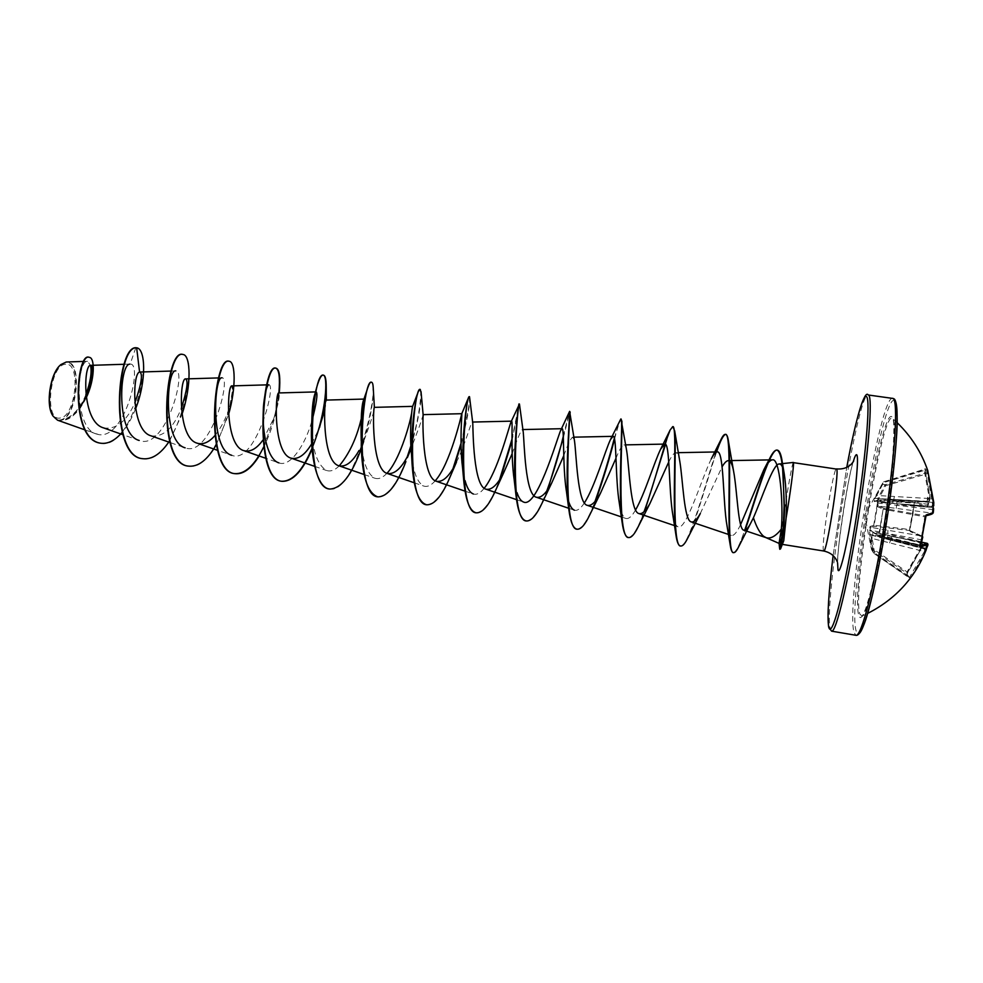 <?xml version="1.0" encoding="UTF-8"?>
<svg xmlns="http://www.w3.org/2000/svg" width="983" height="983" viewBox="0 0 983 983"><rect width="100%" height="100%" fill="white"/><g stroke="black" fill="none" stroke-linecap="round" stroke-linejoin="round"><path stroke-width="0.74" stroke-dasharray="4.92 3.69" d="M929.685 500.777L928.714 501.699L875.435 498.369L927.903 504.23L927.08 501.551L928.8 501.735L929.451 498.75L924.278 470.538L924.892 468.584L930.237 498.578L929.685 500.777L927.62 497.201L928.616 502.817L927.78 506.233L915.296 501.674L914.239 503.099L912.703 516.382L909.508 529.518L914.337 502.559L926.883 507.142L928.616 504.095M927.116 543.304L925.839 547.654L924.536 548.563L926.232 549.423L872.314 535.428L873.482 532.897L879.257 535.784L883.115 509.083L878.79 534.985L872.99 532.147L871.651 534.678L871.208 538.487L873.654 552.938L874.6 552.913L872.154 538.475L924.364 551.549L909.41 577.574L906.805 572.892L907.088 571.934L921.231 546.978L921.649 543.194L920.149 542.247L921.833 539.876L921.845 536.054L909.668 530.513L909.508 529.518L874.133 525.266L874.415 526.286L873.703 525.364L877.819 500.58L874.219 501.6L874.563 498.885L882.894 482.297L882.771 484.029L884.946 485.147L877.905 498.234L877.241 506.638L883.115 509.083L884.086 508.395L878.188 505.999L932.953 513.237M921.489 542.235L891.52 536.411L921.489 542.211L919.388 545.59L921.931 544.091L921.968 547.138L870.225 534.555L872.167 549.546L874.022 553.503L874.6 552.913L910.725 577.599L925.961 550.48M872.99 532.147L873.445 532.897L891.52 536.411L873.703 532.97L879.453 535.858L920.039 545.7L924.819 516.812L883.619 509.255L884.086 508.395L925.126 515.817L925.408 516.886M922.263 544.324L921.956 543.329C922.791 543.648 922.804 544.938 921.993 547.175L907.002 574.121L909.644 578.852L909.422 577.574L873.85 553.368L871.54 549.681L869.39 530.12L870.09 526.47L874.133 525.266L878.409 500.015L874.219 501.6M907.002 574.121L909.828 578.274L873.85 553.368L871.54 549.681L864.647 515.301L883.434 481.867L883.619 482.616L882.894 482.297L883.434 481.867L924.29 469.727L926.564 470.894L927.252 472.565L932.769 506.257L933.678 505.79L931.663 506.761L932.584 508.1L932.191 513.445L925.716 515.78M859.941 614.191L862.03 615.997C866.981 614.277 877.991 570.705 886.027 518.619C894.112 466.532 896.791 421.67 892.601 418.525L892.503 418.439C882.353 408.535 851.77 593.744 859.941 614.191M909.644 578.852L910.725 577.599M65.652 364.288C49.715 364.017 43.965 421.928 60.246 418.008C75.765 416.878 81.368 362.113 65.652 364.288M52.812 415.735C54.827 418.918 57.235 420.306 60.049 419.938C76.674 418.672 82.67 360.085 65.849 362.346L60.553 364.902M57.555 420.196L60.332 420.208C67.581 419.557 74.155 415.121 80.065 406.913M793.342 462.452C792.261 461.519 784.594 506.675 781.731 530.623L780.256 549.386M781.731 530.623L779.679 548.846M781.952 530.66L782.013 543.894L782.96 543.513M781.546 530.316L779.052 543.341M135.801 347.712L130.186 364.079C143.039 362.813 125.505 439.254 98.755 434.609L58.759 420.478M103.436 427.851C116.006 429.854 126.463 421.56 134.818 402.944M151.038 435.838C163.313 437.361 173.413 428.17 181.327 408.264M214.81 435.666C221.753 426.941 226.79 416.841 229.911 405.34C231.853 398.078 232.787 392.622 232.75 388.973M262.891 440.126L273.938 418.082C277.833 405.782 279.59 397.71 279.197 393.876M311.697 443.788L319.549 427.494L312.066 449.071M324.845 410.009L326.393 400.204M361.314 448.42L363.919 440.765C371.169 421.105 374.646 409.96 374.376 407.318M409.862 451.541C418.168 430.259 422.555 417.959 423.022 414.654L423.169 415.109M456.468 462.121C465.586 443.923 471.017 421.646 472.282 422.076L472.786 423.378M512.155 453.63C517.341 438.885 520.683 430.861 522.182 429.583L523.239 432.078M563.775 455.62C567.965 444.083 570.939 437.939 572.708 437.189L574.539 441.195M615.997 458.201C619.388 449.735 622.018 445.311 623.886 444.906C625.053 444.918 625.987 446.86 626.675 450.73M668.772 461.899C671.561 455.989 673.871 452.942 675.714 452.733C677.385 452.745 678.712 455.399 679.683 460.671M700.289 513.556L722.112 466.802M740.58 524.664C736.918 532.405 733.859 535.993 731.401 535.44C729.595 534.764 728.145 531.619 727.051 525.966M711.262 458.938C701.53 478.684 686.085 531.053 678.037 526.802C675.849 525.966 674.141 522.133 672.9 515.325M635.571 509.956C631.909 516.37 628.69 519.196 625.888 518.446C623.062 517.328 620.9 512.438 619.413 503.788M584.381 502.891C580.707 508.604 577.377 511.049 574.416 510.202M511.578 421.154L510.976 422.039L511.393 421.154M484.25 488.207C480.368 493.11 476.755 495.039 473.413 494.007M435.248 480.773C431.205 485.393 427.408 487.163 423.857 486.094C417.443 482.899 413.339 472.454 411.545 454.76M386.897 473.327C382.694 477.787 378.713 479.421 374.928 478.229C367.249 474.125 362.678 461.85 361.24 441.416L361.252 445.68M363.796 399.491L364.115 399.086C364.976 399.811 363.956 406.593 361.068 419.446M339.233 465.881C334.834 470.23 330.62 471.766 326.589 470.501C317.386 465.057 312.434 450.619 311.734 427.175M311.722 421.719C305.123 444.549 290.513 467.564 278.865 462.858L265.828 458.311M263.272 410.955C263.727 401.85 264.673 394.871 266.086 390.018M268.814 384.832C276.776 383.886 255.568 465.131 231.718 455.289L217.575 450.349M218.73 377.914L222.023 377.816C231.669 376.87 210.399 458.152 185.148 447.83L169.924 442.485M171.202 371.046L175.81 370.898C187.114 369.94 165.783 451.271 139.144 440.445L122.875 434.707M98.755 434.609L96.69 434.068C73.393 428.588 76.576 359.815 87.561 361.289L90.559 365.393M85.865 394.674C79.906 409.358 71.722 417.836 61.339 420.097C77.657 416.387 82.695 360.356 66.5 361.99M135.543 408.867C131.882 418.205 127.421 426.02 122.187 432.287M86.234 397.759C79.021 412.541 70.42 420.024 60.405 420.22L60.332 420.208M136.465 347.773C156.064 351.595 131.734 451.234 100.499 443.186M89.281 357.37C100.93 360.024 84.526 421.633 61.646 420.183L60.405 420.22M169.506 440.974L181.953 414.457M216.26 444.771L228.523 414.703M259.131 455.977C270.214 436.071 276.923 415.059 279.27 392.93M363.673 441.416C370.038 419.815 373.245 402.772 373.294 390.312M407.367 457.648L408.633 454.048M410.919 447.032C417.996 421.818 421.4 403.816 421.117 393.028M450.484 475.993L454.232 466.347M461.027 444.783C467.49 418.611 470.402 402.735 469.751 397.169M495.973 489.559L500.605 478.143M511.996 440.777L519.454 404.05M542.383 502.485L547.789 489.497M563.37 437.73L569.722 411.975M589.751 514.92L595.821 500.47M614.547 439.045C617.729 426.991 619.892 420.355 621.01 419.127M638.102 526.925L644.737 511.025M665.528 444.39C668.858 433.331 671.328 427.445 672.925 426.708M687.51 538.537C696.111 521.617 708.055 476.632 716.582 451.947M738.344 547.384L745.188 530.095M142.707 458.68C176.793 465.586 200.851 356.436 182.863 354.47M188.576 466.126C220.77 472.676 244.988 363.083 229.113 361.289M263.665 446.97L274.847 415.453M274.871 415.354L278.877 392.942M312.004 448.26L313.38 444.832M329.637 489.018C355.821 494.498 380.482 384.169 371.402 382.276M377.853 496.833C388.31 496.01 398.152 482.555 407.38 456.456M410.857 445.901C419.409 418.008 422.186 390.878 420.048 389.477M426.696 504.758C435.592 504.132 444.39 491.991 453.077 468.35M461.002 443.345C467.355 417.124 470.12 401.642 469.296 396.899M476.177 512.794C483.71 512.266 491.5 501.269 499.561 479.778M511.996 439.094L519.036 403.988M526.286 520.916C532.614 520.462 539.47 510.423 546.855 490.812M563.308 436.243L569.304 411.902M577.058 529.161C582.317 528.694 588.301 519.466 594.998 501.477M614.338 438.197L619.646 420.626M628.284 537.48C632.634 537.32 637.881 528.731 644.025 511.725M680.617 545.958C688.604 547.642 705.118 484.472 716.128 451.959M733.478 552.569C736.23 551.807 739.966 544.361 744.696 530.23M909.779 529.518L910.246 531.545L922.693 537.32M927.78 506.233L926.772 507.105L874.747 501.097L878.728 499.978L878.224 500.691L914.239 503.099M928.8 501.723L930.262 498.602L925.04 470.169L883.619 482.616L876.725 495.481L930.237 498.578M927.94 471.668L927.252 472.565L885.486 484.693L884.946 485.147L885.806 485.651L883.447 481.867L924.831 469.137L925.064 470.181M933.789 502.46L878.765 498.713L885.806 485.651L928.419 473.388M910.246 531.545L909.668 530.513L874.415 526.286L870.827 527.343L921.845 536.054L922.779 536.927M922.079 539.95L870.09 530.156L870.041 530.857L921.71 543.157L921.931 544.091M933.567 509.71L877.782 502.977L877.831 502.276L932.67 506.429M920.432 545.97L879.453 535.858L879.318 535.022L920.616 545.16M871.208 538.487L872.154 538.475L871.651 534.678L927.264 546.659M927.829 501.416L893.793 499.462L894.37 496.489M875.988 495.186L876.725 495.481L874.563 498.885L875.275 498.909L875.054 501.06L892.539 503.099L893.522 500.2L927.583 502.178M892.466 503.075L926.883 507.142L928.616 502.817M920.85 541.744L887.846 534.052L887.919 530.242M870.09 526.47L870.827 527.343L870.09 530.156L869.39 530.12L870.225 534.555L869.414 534.789M887.293 538.795L887.772 535.047L920.801 542.739M896.828 499.856L896.779 503.689L932.314 506.466M877.241 506.638L878.188 505.999L877.782 502.977L876.947 502.792L878.765 498.713L877.905 498.234M932.265 507.474L896.705 504.697L896.213 508.494M881.898 537.885L925.507 548.711L924.364 551.549L925.335 552.028M925.077 548.883L890.659 540.109L889.59 542.935M891.52 536.411L890.893 539.36L925.322 548.133M915.296 501.674L914.399 502.571L878.409 500.015L914.583 502.497L909.828 530.562L922.128 536.153L922.521 537.148M872.621 548.711L872.179 549.571L907.149 573.445L907.739 572.315L872.621 548.711M927.903 502.78L928.665 503.259M929.328 500.605L928.308 501.514M922.275 540.81L921.354 541.252M933.58 508.53L932.584 508.1M926.109 550.087L925.421 548.895M925.839 547.654L926.846 547.85M927.62 497.201L927.08 501.551M933.125 503.284L931.663 506.761M924.598 553.245L924.536 548.563M919.388 545.59L920.149 542.247M927.743 470.525L924.892 468.584M891.913 416.829C881.653 406.962 850.688 594.641 858.884 615.493C862.079 627.068 873.654 588.842 883.25 531.238C892.908 473.708 896.705 419.348 891.913 416.829M894.628 400.511C882.451 391.222 847.125 605.528 856.254 631.27L858.098 633.826M892.613 398.287C879.81 394.871 845.269 606.916 854.153 632.683L855.935 635.288M831.606 631.16L830.205 628.616C823.508 603.292 857.668 391.762 868.173 394.871M823.742 551.008L823.435 550.517C821.174 544.619 833.559 466.839 836.459 468.903M837.577 562.792C837.823 542.063 847.162 481.731 853.195 461.863M833.117 555.604L846.768 467.355L833.105 555.592M897.209 422.739L892.589 418.525C894.96 414.507 894.69 462.243 885.29 518.496C877.241 574.969 863.074 620.543 862.03 615.997L867.706 613.38M853.637 461.187C849.742 466.04 835.538 557.852 837.786 563.554L837.233 561.735M124.276 364.263L130.186 364.079M314.683 466.372L326.589 470.513M364.177 474.531L374.916 478.254M414.31 482.8L423.857 486.094M465.106 491.181L473.401 494.031M516.554 499.659L523.583 502.067M522.182 429.583L522.809 429.559M568.678 508.26L574.416 510.214M572.708 437.189L573.802 437.165M621.391 516.923L625.888 518.459M623.886 444.906L625.569 444.869M675.481 525.942L678.037 526.802M675.714 452.721L678.147 452.671M728.55 534.469L731.401 535.44M96.69 434.068L84.968 429.903M87.561 361.289L84.12 361.4M229.911 405.34L232.774 388.85M273.938 418.082L277.181 406.249L279.184 392.856M560.543 430.64L561.49 428.711M367.015 390.165L367.875 387.462M927.743 501.404L885.351 498.946M925.003 548.87L881.911 537.885M885.339 498.934L928.8 501.735M921.993 547.175L907.739 572.315"/><path stroke-width="1.47" d="M925.961 550.48L927.829 544.508L920.739 546.929L920.58 545.258L925.408 516.935L926.183 514.969L933.285 512.585L933.125 503.284L933.801 505.336L927.743 470.525M60.627 364.828L60.553 364.902C50.28 373.061 45.39 404.664 52.713 415.563L52.812 415.735M84.12 361.4L66.266 362.002L60.897 364.582C50.502 372.84 45.513 404.91 52.971 416.006L57.555 420.196L84.968 429.903M765.499 537.431L779.052 543.39L781.325 529.137C775.747 536.177 770.684 539.028 766.15 537.689L763.484 536.19C759.736 532.897 756.382 526.765 753.42 517.783C762.095 498.037 773.105 463.632 779.175 463.976L780.06 464.074C781.903 464.812 783.316 468.191 784.299 474.211C786.13 486.536 786.732 501.219 786.093 518.238C790.221 493.994 794.153 464.185 793.465 462.649L836.668 469.112C839.531 471.729 826.519 554.129 823.742 551.008C829.554 552.225 833.768 555.174 836.386 559.843L837.233 561.735M779.679 548.846L780.563 548.895L783.77 540.711L786.093 518.238M80.065 406.913C92.574 389.932 94.798 364.632 90.743 365.369C83.432 363.526 81.601 421.768 103.436 427.851L122.875 434.707M134.818 402.944C141.319 384.562 143.014 374.253 139.905 372.029L139.586 372.115C132.447 372.643 130.948 430.48 151.038 435.838L169.924 442.485M181.327 408.264C186.954 390.632 188.417 380.851 185.689 378.91C179.668 376.919 177.198 437.853 197.141 443.186C203.014 444.918 208.9 442.411 214.81 435.666M232.774 388.85L232 385.889C227.098 383.837 224.714 445.594 243.821 450.632C250.223 452.364 256.588 448.862 262.891 440.126M279.184 392.856L279.307 390.042L278.877 392.954C275.142 390.816 272.844 453.47 291.079 458.164C298.082 459.811 304.951 455.031 311.697 443.788M318.615 429.694L324.845 410.009M319.549 427.494C323.886 411.226 326.11 397.734 326.221 387.032L326.331 400.093C323.812 397.918 321.601 461.432 338.914 465.782C345.672 467.294 352.381 462.194 359.041 450.484M420.048 389.477L418.426 391.332C415.158 398.434 410.144 433.478 412.074 463.829L411.545 454.76C409.026 430.726 412.258 405.795 412.651 406.36L374.376 407.355C372.95 407.023 371.316 469.665 387.363 473.499C395.055 474.654 402.563 467.343 409.862 451.541L407.367 457.648M421.031 391.603L423.169 415.109C422.579 419.163 422.112 478.205 436.427 481.301C443.001 482.444 449.686 476.042 456.468 462.121L450.484 475.993C442.497 495.272 434.633 504.881 426.905 504.795C404.21 504.771 413.585 384.697 420.257 389.44L421.117 393.028M472.786 423.378C473.069 431.156 473.388 486.708 486.106 489.227C491.684 490.296 497.57 484.742 503.763 472.553L512.155 453.63M511.393 421.154L519.454 404.05L523.239 432.078C524.369 443.075 525.168 495.199 536.411 497.251C541.105 498.234 546.216 493.454 551.758 482.899L563.775 455.62M569.722 411.975L574.539 441.195C576.443 454.92 577.5 503.751 587.379 505.36C591.274 506.245 595.649 502.178 600.502 493.159L615.997 458.201M621.01 419.127L626.675 450.73C629.28 466.753 630.41 512.352 638.999 513.581C642.182 514.342 645.843 510.939 649.996 503.37L668.772 461.899M672.925 426.708L674.694 430.984L679.683 460.658C682.878 478.586 683.922 521.027 691.307 521.899C693.838 522.538 696.836 519.761 700.289 513.556M722.112 466.802C724.434 462.796 726.474 460.757 728.231 460.646C730.492 460.708 732.261 464.148 733.551 470.968C737.262 490.406 738.024 529.653 743.799 530.169C745.593 530.648 747.744 528.596 750.275 524L753.42 517.783M781.325 529.137C783.525 503.493 779.789 457.574 772.503 459.847C770.008 460.081 767.096 463.435 763.779 469.886L740.58 524.664M730.418 546.265L727.051 525.966C722.824 503.271 724.078 449.464 717.123 451.934C715.501 452.082 713.547 454.416 711.262 458.938L720.686 440.212C722.53 436.206 724.078 434.265 725.307 434.375C732.519 431.144 726.584 522.403 730.418 546.265C731.094 550.247 732.04 552.348 733.257 552.544L733.478 552.569M644.025 511.725C654.42 483.685 664.926 441.478 670.099 430.075L672.716 426.634C677.656 423.698 671.61 506.933 676.095 535.944L672.9 515.325C668.649 491.377 670.037 441.797 664.741 444.095L660.662 449.12C654.666 461.101 644.553 494.523 635.571 509.956M610.431 439.671L620.814 418.991C623.726 416.104 617.447 490.431 622.239 523.116L619.413 503.788C615.088 478.672 616.894 434.351 613.036 436.341L610.431 439.671C605.368 450.226 594.641 487.31 584.381 502.891M574.416 510.202C570.853 508.715 568.223 502.657 566.515 492.004C562.325 466.225 564.561 426.978 561.993 428.699L560.543 430.64C555.862 442.645 536.693 508.297 523.583 502.055C520.978 501.133 518.791 498 517.033 492.655M519.024 403.988C518.668 401.469 511.701 458.508 515.989 495.334L514.207 479.937C510.386 454.097 513.04 419.692 511.578 421.154L472.59 422.051M510.976 422.039C508.702 427.851 497.361 472.245 484.25 488.207M473.413 494.007C469.911 492.704 467.122 488.244 465.045 480.613M469.296 396.899L468.768 397.046C466.593 399.823 460.449 445.668 463.706 480.171L462.551 467.552C459.27 442.166 462.293 412.565 461.813 413.696L423.108 414.642M461.691 413.917C461.199 416.362 449.968 464.394 435.248 480.773M411.644 413.106C409.198 427.052 399.024 460.929 386.897 473.327M361.203 440.876C360.724 418.217 361.584 404.418 363.796 399.491L367.015 390.165M361.068 419.446C356.51 438.418 349.223 453.9 339.233 465.881M313.38 444.832C325.926 413.192 328.506 375.162 323.174 375.137C321.244 374.953 319.082 379.057 316.686 387.425C314.118 396.8 312.422 408.916 311.623 423.784L311.734 427.175C311.771 410.415 312.864 399.258 315.027 393.691L316.17 391.91C317.988 393.483 316.501 403.423 311.722 421.719M278.865 462.858C267.966 459.847 262.08 433.245 263.272 410.955C263.235 402.477 266.11 388.678 266.074 389.981C267.106 386.577 268.003 384.844 268.814 384.832M231.718 455.289C209.907 449.809 214.183 375.371 222.023 377.816M185.148 447.83C162.293 441.908 166.655 368.539 175.81 370.898M139.144 440.445C115.933 434.412 119.275 364.361 129.707 364.14M90.559 365.393C92.009 372.274 90.448 382.043 85.865 394.674M139.586 372.115L136.649 347.798C145.754 348.658 146.565 381.687 135.543 408.867M122.187 432.287C115.085 440.531 107.909 444.181 100.684 443.222C69.51 439.106 76.785 351.324 89.465 357.394C95.081 357.91 94.872 379.929 86.234 397.759M135.801 347.712C116.313 346.704 109.334 456.898 142.523 458.656L142.904 458.717C109.727 456.96 116.707 346.766 136.182 347.761L136.465 347.773M100.499 443.186L100.303 443.161C69.129 439.045 76.404 351.263 89.097 357.333L89.281 357.37M142.904 458.717C152.168 459.663 161.028 453.741 169.506 440.974M181.953 414.457C191.832 385.41 190.653 355.072 183.047 354.494C165.525 348.277 156.137 464.381 188.773 466.151C198.406 466.962 207.573 459.823 216.26 444.771M228.523 414.703C236.362 387.486 235.379 361.781 229.309 361.302C213.839 355.391 204.452 472.258 235.207 473.695C243.342 474.47 251.316 468.572 259.131 455.977M279.27 392.93C280.56 377.619 279.516 369.375 276.137 368.207C262.793 362.592 253.405 480.208 282.219 481.326C292.909 481.51 302.85 470.759 312.066 449.071M326.221 387.032C326.221 379.573 325.348 375.629 323.579 375.199C312.397 369.829 303.01 488.305 329.846 489.055C341.322 488.526 351.816 474.986 361.314 448.42M362.223 445.84L363.673 441.416M373.294 390.312L373.233 387.794C373.049 384.292 372.508 382.448 371.611 382.264C362.653 377.239 353.278 496.464 378.05 496.87C387.683 496.673 396.96 484.902 405.905 461.58M408.633 454.048L410.919 447.032M454.232 466.347L461.027 444.783M472.798 423.378L469.53 396.702C465.217 392.266 455.842 513.2 476.386 512.831C482.518 513.052 489.055 505.287 495.973 489.559L503.763 472.553M500.605 478.143L511.996 440.777M519.442 404.05C517.451 400.646 508.236 521.715 526.495 520.965C531.287 521.248 536.583 515.092 542.383 502.485L551.758 482.899M547.789 489.497L563.37 437.73M570.152 412.049C569.562 417.554 562.055 530.734 577.267 529.198C580.916 529.481 585.082 524.725 589.751 514.92L600.502 493.159M595.821 500.47C603.353 478.856 609.595 458.373 614.547 439.045M621.895 421.043C622.694 434.289 616.28 539.593 628.715 537.554C631.393 537.799 634.514 534.26 638.102 526.925L650.009 503.382M644.737 511.025L665.528 444.39M674.694 430.984C676.759 450.988 670.971 548.391 680.838 546.007C682.694 546.216 684.918 543.722 687.51 538.537L700.301 513.556M716.582 451.947C720.49 440.359 723.549 434.535 725.749 434.449C727.002 434.658 727.936 437.14 728.55 441.895C731.684 467.171 726.154 555.874 733.699 552.618C734.977 552.765 736.525 551.021 738.344 547.384L750.275 524M745.188 530.095C756.185 497.509 770.34 447.634 777.418 450.153C779.617 450.619 781.264 454.748 782.345 462.563L784.532 508.997C784.115 518.446 784.741 523.706 781.399 545.872L779.974 539.618M182.863 354.47L182.666 354.433C165.132 348.228 155.732 464.32 188.38 466.089L188.576 466.126M229.113 361.289L228.916 361.252C213.434 355.33 204.046 472.184 234.814 473.634C245.05 474.187 254.671 465.291 263.665 446.97M316.17 391.898L278.877 392.942C280.18 377.583 279.135 369.325 275.756 368.146C262.387 362.53 253 480.134 281.826 481.252C292.664 481.4 302.727 470.402 312.004 448.26M311.623 423.784C309.866 456.161 317.079 487.986 329.44 488.981L329.637 489.018M371.402 382.276L371.205 382.215C370.272 382.092 369.166 383.849 367.875 387.462C363.673 399.614 361.461 419.028 361.252 445.68C362.076 476.042 367.544 493.085 377.656 496.808L377.853 496.833M407.38 456.456L410.857 445.901M412.074 463.829C413.683 488.6 418.488 502.239 426.487 504.734L426.696 504.758M453.077 468.35L461.002 443.345M463.706 480.171C465.561 500.175 469.653 511.049 475.969 512.757L476.177 512.794M499.561 479.778L511.996 439.094M515.989 495.334C517.808 511.172 521.174 519.7 526.065 520.892L526.286 520.916M546.855 490.812C553.638 472.123 559.118 453.925 563.308 436.243M561.49 428.711L569.587 411.435C570.742 408.682 564.131 474.285 568.85 509.599C570.459 521.801 573.126 528.313 576.849 529.137L577.058 529.161M594.998 501.477C602.825 479.188 609.276 458.103 614.338 438.197M622.239 523.116C623.541 532.147 625.557 536.927 628.284 537.48L628.715 537.554M676.095 535.944C677.078 542.247 678.516 545.577 680.396 545.934L680.617 545.958M716.128 451.959L720.686 440.212M744.696 530.23C752.548 507.425 762.255 473.597 769.591 458.717C772.466 452.77 774.923 449.895 776.963 450.091C780.232 451.332 782.308 460.056 783.193 476.288L784.102 506.012L783.316 526.802L779.814 549.313M780.563 548.895L783.77 540.711M922.693 537.32L922.079 539.95M922.779 536.927L921.513 542.161L927.116 543.304L927.829 544.508M933.789 502.473L927.891 471.422M933.567 508.42L933.567 509.735M933.567 509.71L933.285 512.585M932.953 513.237L933.027 513.175C932.375 514.084 929.943 514.945 925.716 515.78M927.116 543.304C928.173 543.832 928.222 544.951 927.264 546.671L926.822 547.9M858.098 633.826C863.455 635.411 876.762 584.713 886.703 521.051C896.705 457.402 899.9 402.747 894.628 400.511M855.935 635.288C861.231 637.34 874.686 586.04 884.835 521.187C895.046 456.358 898.376 400.634 893.068 398.459L868.542 395.031C872.879 397.058 868.653 452.487 858.515 517.107C848.415 581.739 835.943 633.04 831.606 631.16L855.935 635.288C858.122 635.829 861.305 632.61 865.765 619.646C871.872 600.564 879.466 565.569 885.88 526.323C892.122 486.929 896.349 448.494 897.172 424.41C897.307 407.982 896.177 399.417 893.768 398.705L892.613 398.287M868.173 394.871C864.696 389.637 855.935 417.32 846.768 467.355C854.657 424.84 862.988 393.642 866.404 396.554C870.938 398.484 865.568 461.494 854.411 529.001C843.303 596.57 831.126 640.547 828.681 626.601C827.133 616.255 828.608 592.589 833.117 555.604C828.546 593.019 827.072 616.919 828.706 627.289L831.606 631.16M853.195 461.863C854.854 456.247 856.07 453.925 856.832 454.908C858.847 457.316 856.046 488.33 850.75 520.486C845.466 552.692 839.445 575.46 837.983 569.833L837.577 562.792M920.555 545.626L927.092 543.329L921.489 542.235M920.432 545.97L926.183 514.969M920.444 545.909L920.739 546.929M927.94 471.668L927.829 470.771C921.501 452.377 911.29 436.366 897.209 422.739M867.706 613.38C895.206 599.397 914.694 578.262 926.17 549.964L926.183 549.927M836.459 468.903C842.787 469.469 847.887 467.736 851.757 463.693L853.637 461.187M779.175 463.976L793.342 462.452M782.566 544.422L823.742 551.008M90.743 365.357L124.276 364.263M139.905 372.029L171.202 371.046M185.689 378.91L218.73 377.914M197.141 443.186L217.575 450.349M232 385.889L268.801 384.808M243.821 450.632L265.828 458.311M291.079 458.164L314.683 466.372M326.331 400.081L363.943 399.073M338.914 465.782L364.177 474.531M387.363 473.511L414.31 482.8M436.415 481.326L465.106 491.181M486.094 489.239L516.554 499.659M522.809 429.559L561.993 428.699M536.411 497.251L568.678 508.26M573.802 437.165L613.036 436.341M587.379 505.36L621.391 516.923M625.569 444.869L664.741 444.095M638.999 513.581L675.481 525.942M678.147 452.671L717.123 451.934M691.295 521.912L728.55 534.469M728.231 460.634L772.503 459.847M743.799 530.181L766.15 537.689M784.299 474.211L782.345 462.563M374.376 407.355L373.233 387.794M733.551 470.968L728.55 441.895M763.766 469.886L769.591 458.717M660.662 449.12L670.099 430.075M566.515 492.004L568.85 509.599M461.789 413.696L468.768 397.046M412.639 406.36L418.426 391.332M315.015 393.691L316.686 387.425M779.052 543.39L779.666 548.772M933.789 502.46L933.678 505.79"/></g></svg>
